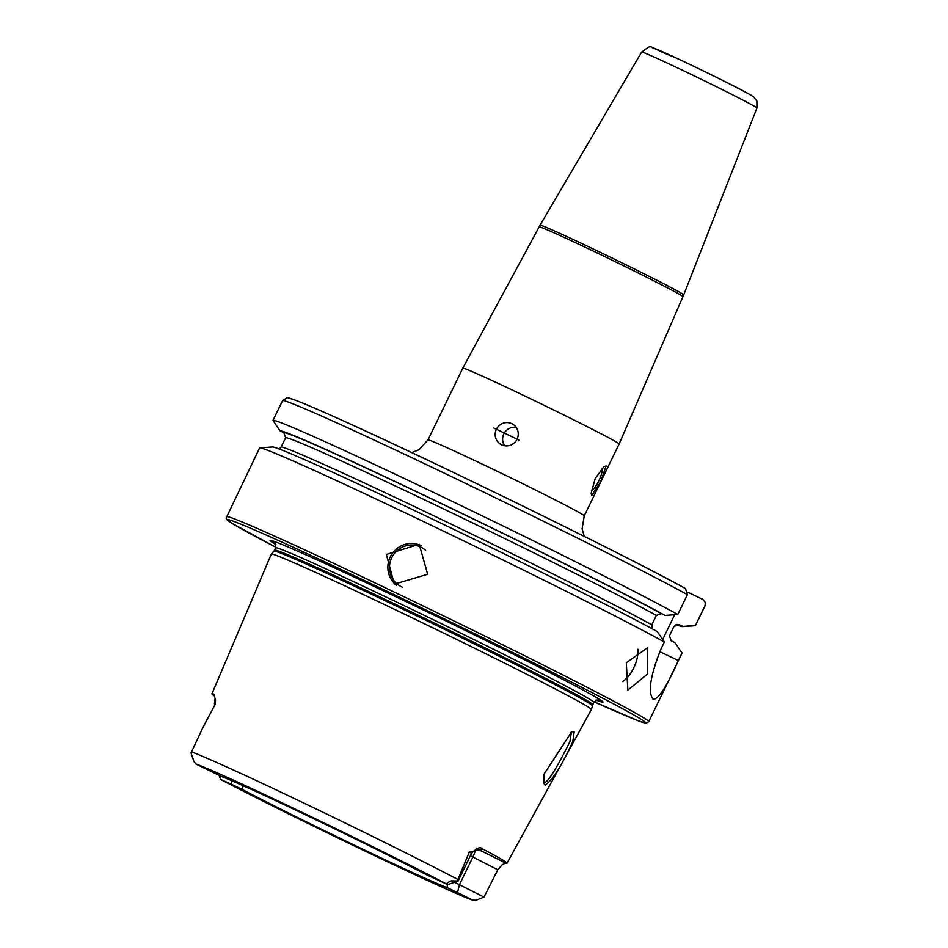 <?xml version="1.0" encoding="UTF-8"?>
<svg xmlns="http://www.w3.org/2000/svg" width="948" height="948" viewBox="0 0 948 948"><rect width="100%" height="100%" fill="white"/><g stroke="black" fill="none" stroke-linecap="round" stroke-linejoin="round"><path stroke-width="1.42" d="M572.805 741.573C561.607 766.067 552.352 780.56 545.029 785.062L543.951 783.415L544.022 774.125L571.703 731.82L574.18 731.809L572.805 741.573M544.034 782.088C547.482 785.43 562.626 756.445 569.89 741.692L571.312 732.685L570.246 732.437M626.308 662.77L627.849 690.132L647.46 674.111L647.757 647.603L626.308 662.77M622.8 681.47A23.475 11.98 115.1 0 0 633.821 667.724A23.475 11.98 115.1 0 0 637.874 649.226M754.478 97.964L756.883 101.009L756.942 108.013L683.698 294.923A79.833 1.908 -154.1 0 0 683.698 294.923L619.115 444.031A86.872 2.074 -154.1 0 0 617.409 442.692A86.872 2.074 -154.1 0 0 533.297 400.08A86.872 2.074 -154.1 0 0 462.814 368.132A86.872 2.074 -154.1 0 0 462.814 368.144L427.951 439.931L419.04 449.719L411.728 452.611M683.698 294.923A79.833 1.908 -154.1 0 0 682.122 293.702A79.833 1.908 -154.1 0 0 604.824 254.526A79.833 1.908 -154.1 0 0 540.064 225.186L462.814 368.132M496.385 429.302A11.743 11.447 -58.1 0 0 500.508 444.209A11.743 11.447 -58.1 0 0 517.051 439.197A11.743 11.447 -58.1 0 0 512.927 424.289A11.743 11.447 -58.1 0 0 496.385 429.302M516.162 427.358A11.743 11.447 -58.1 0 0 504.692 445.773M519.066 440.121L493.79 428.022L519.066 440.121M591.398 490.092A11.743 2.583 115.6 0 0 591.493 490.152A11.743 2.583 115.6 0 0 598.769 480.932A11.743 2.583 115.6 0 0 601.636 468.976A11.743 2.583 115.6 0 0 601.506 468.928M600.594 481.88L591.777 495.484L591.125 493.387L595.202 478.527L603.852 466.724L606.128 465.918L600.594 481.88M427.655 574.263L394.356 584.158L386.334 554.473L419.194 544.306L427.655 574.263M481.667 848.614L481.88 848.685C480.245 846.517 476.808 848.069 471.547 853.354L458.121 881.024L451.189 880.882L447.326 882.635L447.752 884.614A157.818 3.756 -154.1 0 0 304.545 813.538A157.818 3.756 -154.1 0 0 195.703 763.887L193.819 761.22L191.058 752.961L202.481 728.455L215.315 704.115L215.504 699.671L213.762 694.078A170.296 4.065 -154.1 0 0 211.925 693.841A170.296 4.065 -154.1 0 0 214.734 696.105M474.071 900.6L472.614 900.102L475.695 900.316M232.165 780.879L231.348 784.233L220.54 779.386A157.818 3.756 -154.1 0 0 363.771 850.451A157.818 3.756 -154.1 0 0 472.614 900.102L457.517 892.566L459.448 884.685L484.013 897.092L475.339 900.505M476.808 848.78A31.841 0.758 25.9 0 1 505.379 863.035L502.096 864.908L497.795 869.719L472.874 857.028A8.923 1.967 115.6 0 0 475.434 849.361M597.915 699.719L593.626 702.243L591.398 709.495A177.904 4.242 -154.1 0 0 591.398 709.495A177.904 4.242 -154.1 0 0 587.879 706.781A177.904 4.242 -154.1 0 0 416.006 619.672A177.904 4.242 -154.1 0 0 271.341 554.082A177.904 4.242 -154.1 0 0 271.329 554.118L211.925 693.841M595.937 700.039A185.05 4.408 -154.1 0 0 600.866 700.24A185.05 4.408 -154.1 0 0 599.29 699.233A185.05 4.408 -154.1 0 0 434.148 615.216A185.05 4.408 -154.1 0 0 272.763 540.929A185.05 4.408 -154.1 0 0 273.676 543.275A185.05 4.408 -154.1 0 0 275.975 544.673M505.379 863.035A169.123 4.029 -154.1 0 0 507.002 863.213A169.123 4.029 -154.1 0 0 503.672 860.606A169.123 4.029 -154.1 0 0 483.207 849.207L469.319 851.991L457.54 880.597M497.771 869.731L484.013 897.092M648.728 721.712L682.027 653.136A234.808 5.593 -154.1 0 0 682.039 653.006L678.365 660.566C666.788 686.577 658.41 699.482 653.219 699.304C647.697 692.822 650.198 676.256 660.744 649.57L664.406 642.021A234.808 5.593 -154.1 0 0 433.141 526.164A234.808 5.593 -154.1 0 0 259.871 447.883A234.808 5.593 -154.1 0 0 259.586 448.013L226.086 518.141L227.247 520.014L231.75 523.189L275.904 547.28A232.461 5.546 -154.1 0 1 231.964 523.308A232.461 5.546 -154.1 0 1 392.863 594.064A232.461 5.546 -154.1 0 1 641.002 719.212A232.461 5.546 -154.1 0 1 593.922 701.71L638.217 720.776L646.228 723.158L648.728 721.712A234.808 5.593 -154.1 0 0 644.095 718.086A234.808 5.593 -154.1 0 0 416.575 602.798A234.808 5.593 -154.1 0 0 226.288 516.589M253.815 459.91L255.296 456.841M191.603 755.236L192.349 756.919M458.109 881.036L447.752 884.614L426.564 874.779A128.916 3.069 -154.1 0 0 309.96 816.915A128.916 3.069 -154.1 0 0 221.192 776.412L195.703 763.887M231.348 784.233L241.74 789.222A128.916 3.069 -154.1 0 0 358.356 847.074A128.916 3.069 -154.1 0 0 447.124 887.589L457.517 892.566M447.385 884.508L447.124 887.589M241.74 789.222L243.245 785.762M687.857 592.227L702.859 599.42L705.371 602.537L705.028 605.654L695.417 625.455L682.761 626.438L679.017 624.649L673.992 626.403L669.442 635.788A215.907 5.143 -154.1 0 0 669.442 635.776L671.184 640.777L674.929 642.566L682.039 653.006M652.366 628.891L651.821 624.791L656.371 615.418L661.396 613.664L665.129 615.442L677.784 614.47A234.808 5.593 -154.1 0 0 442.242 496.562A234.808 5.593 -154.1 0 0 272.965 420.45L282.587 400.637L286.758 397.911C287.611 397.994 283.535 393.87 343.899 421.125C436.945 463.051 632.968 559.13 685.475 588.554L685.238 588.424A230.103 5.487 -154.1 0 0 454.791 473.099A230.103 5.487 -154.1 0 0 288.867 398.468M677.784 614.47L687.407 594.669L685.475 588.554M675.912 624.637A223.811 5.333 -154.1 0 0 682.477 626.604L695.133 625.704A234.808 5.593 -154.1 0 0 695.405 625.585A234.808 5.593 -154.1 0 0 695.417 625.455M665.129 615.442A223.811 5.333 -154.1 0 0 441.531 503.566A223.811 5.333 -154.1 0 0 280.122 430.925L272.965 420.45M279.222 448.902L281.094 447.101L285.644 437.727L283.879 432.715L280.122 430.925M664.406 642.021L657.296 631.581A223.811 5.333 -154.1 0 0 436.673 521.127A223.811 5.333 -154.1 0 0 272.526 446.982L259.871 447.883M674.715 614.707L662.688 639.485M470.362 855.819L472.874 857.028L459.448 884.685L454.448 882.292M750.567 94.871L754.608 97.644M652.283 47.673L653.243 47.933M682.856 296.641A79.833 1.908 -154.1 0 0 681.28 295.409A79.833 1.908 -154.1 0 0 603.923 256.209A79.833 1.908 -154.1 0 0 539.234 226.904M756.942 108.013A64.073 1.529 -154.1 0 0 755.675 107.029A64.073 1.529 -154.1 0 0 693.628 75.591A64.073 1.529 -154.1 0 0 641.654 52.033L540.064 225.186M425.581 550.267A22.077 21.52 -58.1 0 0 391.761 557.673A22.077 21.52 -58.1 0 0 402.462 587.239M396.501 585.331A23.475 22.894 121.9 0 1 421.196 545.716M447.326 882.635L451.189 880.882M592.133 705.656A176.885 4.219 -154.1 0 0 588.637 702.954A176.885 4.219 -154.1 0 0 417.748 616.342A176.885 4.219 -154.1 0 0 273.913 551.132L271.341 554.082M592.512 704.518A176.719 4.207 -154.1 0 0 589.028 701.793A176.719 4.207 -154.1 0 0 417.784 615.015A176.719 4.207 -154.1 0 0 274.565 550.124L273.913 551.132M593.626 702.243A176.719 4.207 -154.1 0 0 590.13 699.517A176.719 4.207 -154.1 0 0 418.886 612.74A176.719 4.207 -154.1 0 0 275.678 547.849L274.565 550.124M274.363 541.486A182.052 4.337 -154.1 0 0 275.465 543.512M619.115 444.031L584.252 515.831A86.872 2.074 -154.1 0 0 582.546 514.491A86.872 2.074 -154.1 0 0 498.364 471.831A86.872 2.074 -154.1 0 0 427.951 439.931M750.034 94.599A54.711 1.304 -154.1 0 0 692.81 65.839A54.711 1.304 -154.1 0 0 654.179 48.692M457.979 879.495A167.192 3.982 -154.1 0 0 306.678 804.414A167.192 3.982 -154.1 0 0 191.52 751.871M705.371 602.537L705.028 605.784A234.808 5.593 -154.1 0 0 705.028 605.654M687.407 594.669A234.808 5.593 -154.1 0 0 451.852 476.773A234.808 5.593 -154.1 0 0 282.587 400.66M676.848 624.424A219.663 5.238 -154.1 0 0 679.017 624.649M661.396 613.664A219.663 5.238 -154.1 0 0 442.313 504.052A219.663 5.238 -154.1 0 0 283.879 432.715M673.981 626.427A215.907 5.143 -154.1 0 0 673.992 626.415A215.907 5.143 -154.1 0 0 673.992 626.403L669.442 635.788A215.907 5.143 -154.1 0 1 669.43 635.8M656.371 615.418A215.907 5.143 -154.1 0 0 441.377 507.867A215.907 5.143 -154.1 0 0 285.644 437.727M651.821 624.791A215.907 5.143 -154.1 0 0 436.827 517.241A215.907 5.143 -154.1 0 0 281.094 447.101M597.169 699.719A182.052 4.337 -154.1 0 0 599.432 699.328M678.365 660.566L659.761 651.643M481.56 848.602A31.841 0.758 -154.1 0 0 483.207 849.207M471.547 853.354L469.319 851.991M215.504 699.671A8.923 8.852 -74.6 0 1 214.603 703.914L215.315 704.115M202.481 728.455L207.328 718.892M274.991 542.92L275.678 547.849M507.002 863.213L591.386 709.531M750.816 95.013C732.294 84.965 706.829 72.344 674.395 57.141C644.095 45.777 654.641 43.264 641.654 52.033M473.265 900.399C451.13 893.135 285.917 813.905 220.54 779.386L219.178 775.44M705.028 605.784L695.405 625.585M677.192 624.424L673.992 626.415M584.252 515.831L582.084 528.889L584.324 536.414M496.124 873.155L497.795 869.719M214.402 703.902L215.137 698.297"/></g></svg>
